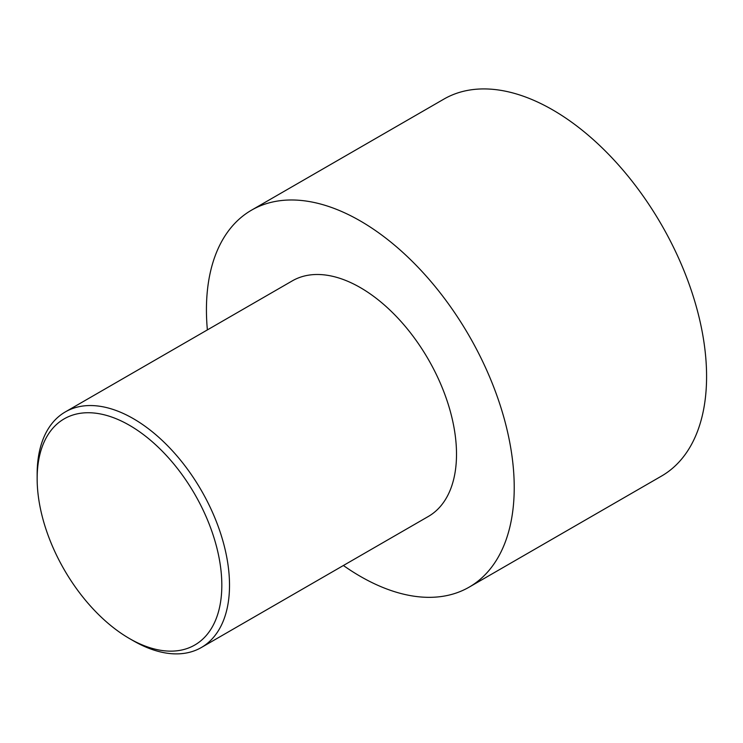 <?xml version="1.0" encoding="UTF-8"?>
<svg xmlns="http://www.w3.org/2000/svg" width="743" height="743" viewBox="0 0 743 743"><rect width="100%" height="100%" fill="white"/><g stroke="black" fill="none" stroke-linecap="round" stroke-linejoin="round"><path stroke-width="1.11" d="M207.371 329.901A217.643 125.651 60 0 1 251.506 210.176L443.877 99.116A217.643 125.651 60 0 1 552.699 109.899A217.643 125.651 60 0 1 694.872 301.686A217.643 125.651 60 0 1 661.511 476.077L469.149 587.146A217.643 125.651 60 0 1 343.396 565.507M251.506 210.176A217.643 125.651 60 0 1 360.327 220.959A217.643 125.651 60 0 1 502.509 412.746A217.643 125.651 60 0 1 469.149 587.146M133.331 640.782L129.486 638.562L133.331 640.782A136.025 78.535 -120 0 0 201.344 647.515A136.025 78.535 -120 0 0 222.194 538.517A136.025 78.535 -120 0 0 133.331 418.653A136.025 78.535 -120 0 0 65.319 411.919A136.025 78.535 -120 0 0 37.15 474.183L37.15 478.631A130.582 75.396 -120 0 0 129.486 638.562A130.582 75.396 -120 0 0 221.823 585.252A130.582 75.396 -120 0 0 129.486 425.312A130.582 75.396 -120 0 0 37.15 478.631M65.319 411.919L292.315 280.863A136.025 78.535 60 0 1 360.327 287.597A136.025 78.535 60 0 1 449.19 407.461A136.025 78.535 60 0 1 428.339 516.459L201.344 647.515"/></g></svg>
